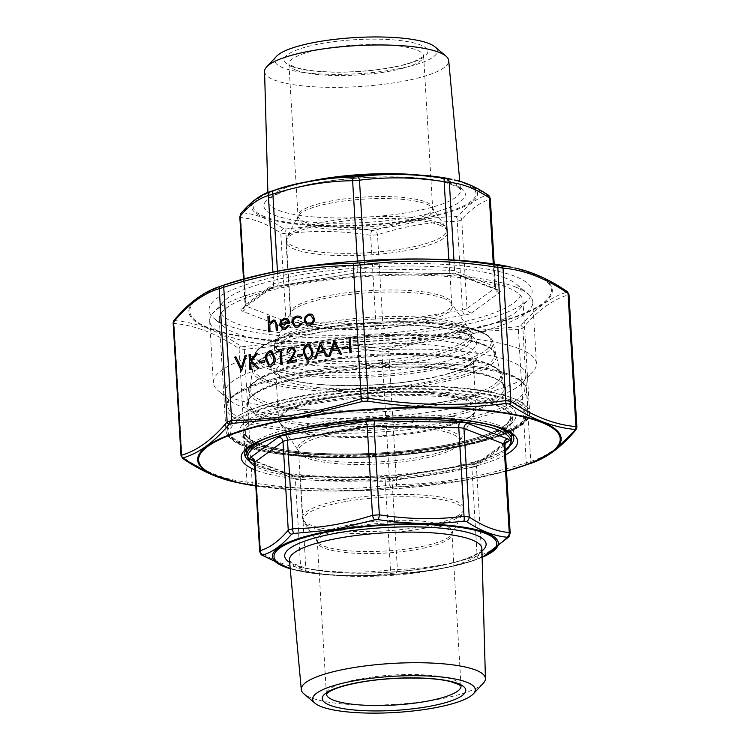 <?xml version="1.0" encoding="UTF-8"?>
<svg xmlns="http://www.w3.org/2000/svg" width="750" height="750" viewBox="0 0 750 750"><rect width="100%" height="100%" fill="white"/><g stroke="black" fill="none" stroke-linecap="round" stroke-linejoin="round"><path stroke-width="0.56" stroke-dasharray="3.75 2.81" d="M276.619 56.25A81.45 18.122 176.6 0 0 357.103 73.763A81.45 18.122 176.6 0 0 434.944 46.837M264.572 71.494A92.231 20.522 176.6 0 0 357.863 86.653A92.231 20.522 176.6 0 0 448.706 60.553M505.163 277.997A150.816 33.553 176.6 0 0 351.966 268.369A150.816 33.553 176.6 0 0 223.547 301.734A150.816 33.553 176.6 0 0 372.572 334.163A150.816 33.553 176.6 0 0 516.703 284.316A150.816 33.553 176.6 0 0 505.163 277.997M515.625 287.062A161.831 36.009 176.6 0 0 351.244 276.722A161.831 36.009 176.6 0 0 213.45 312.525A161.831 36.009 176.6 0 0 209.672 320.981A161.831 36.009 176.6 0 0 373.35 347.325A161.831 36.009 176.6 0 0 532.762 301.791A161.831 36.009 176.6 0 0 528.019 293.841A161.831 36.009 176.6 0 0 515.625 287.062M519.291 348.75A161.831 36.009 176.6 0 0 336.628 340.191A161.831 36.009 176.6 0 0 213.338 382.669A161.831 36.009 176.6 0 0 218.091 390.619A161.831 36.009 176.6 0 0 377.016 409.012A161.831 36.009 176.6 0 0 532.65 371.934A161.831 36.009 176.6 0 0 536.428 363.478A161.831 36.009 176.6 0 0 519.291 348.75M510.103 361.125A150.816 33.553 176.6 0 0 323.297 355.219A150.816 33.553 176.6 0 0 229.397 400.144A150.816 33.553 176.6 0 0 377.512 417.291A150.816 33.553 176.6 0 0 522.553 382.725A150.816 33.553 176.6 0 0 510.103 361.125M240.262 216.028L240.759 217.528C253.856 218.691 267.197 223.875 280.763 233.072L285.966 233.784C313.95 230.259 342.178 230.766 370.65 235.275L377.503 234.778C403.847 226.284 430.434 221.803 457.256 221.344L461.747 219.928C470.878 209.081 480.244 202.256 489.853 199.434L490.312 198.797M454.603 179.963L466.294 183.469L486.638 194.381L486.881 195.15C477.291 198.056 467.794 204.975 458.419 215.897L456.141 216.609C429.028 217.162 402.103 221.7 375.375 230.222L371.906 230.466C343.012 225.984 314.428 225.478 286.144 228.956L283.509 228.6C269.634 219.356 256.125 214.106 243 212.859L242.747 212.1L255.994 199.209L269.756 191.812M487.847 194.878A4.491 3.778 -56.2 0 0 486.638 194.381M486.881 195.15A4.491 4.237 -107 0 1 489.853 199.434L495.122 288L467.006 308.494L461.747 219.928A4.491 3.975 -139.6 0 0 458.419 215.897M456.141 216.609A4.491 2.025 -91.2 0 1 457.256 221.344L462.516 309.9L382.762 323.334L377.503 234.778A4.491 1.762 -107.6 0 0 375.375 230.222M371.906 230.466A4.491 1.294 -81.2 0 0 370.65 235.275L375.909 323.831L291.225 322.341L285.966 233.784A4.491 1.556 -96.9 0 1 286.144 228.956M283.509 228.6A4.491 3.778 -56.2 0 0 280.763 233.072L286.031 321.628L246.019 306.084L240.759 217.528A4.491 4.041 -84.4 0 1 243 212.859M241.097 213.188A4.491 3.975 -139.6 0 1 242.747 212.1M505.294 450.881A131.822 29.325 -3.4 0 1 381.159 478.688A131.822 29.325 -3.4 0 1 254.606 465.778M510.188 533.259L509.738 534.056C500.606 544.903 491.241 551.737 481.631 554.55L477.131 555.966C450.787 564.459 424.2 568.931 397.378 569.4L390.525 569.897C362.541 573.413 334.312 572.916 305.841 568.397L300.647 567.694C287.55 566.522 274.219 561.347 260.644 552.15L260.147 550.641M483.272 683.269A92.231 20.522 -3.4 0 1 394.566 704.4A92.231 20.522 -3.4 0 1 303.984 693.919M482.119 557.325A113.128 25.172 -3.4 0 1 474.291 560.297C432.844 575.241 341.259 580.678 298.341 570.75L290.231 568.828L306.516 571.8C335.316 576.347 363.9 576.853 392.278 573.309L395.747 573.056C422.991 572.559 449.906 568.022 476.512 559.453L474.291 560.297A113.128 25.172 -3.4 0 1 298.341 570.75A113.128 25.172 -3.4 0 1 290.222 568.725M262.153 555.206A4.491 3.778 123.8 0 1 260.644 552.15L255.375 463.584L295.387 479.128L300.647 567.694A4.491 4.041 95.6 0 0 303.881 571.444M306.516 571.8A4.491 1.294 98.8 0 1 305.841 568.397L300.581 479.841L385.266 481.331L390.525 569.897A4.491 1.556 83.1 0 0 392.278 573.309M395.747 573.056A4.491 2.025 88.8 0 0 397.378 569.4L392.119 480.834L471.872 467.4L477.131 555.966A4.491 1.762 72.4 0 1 476.512 559.453M478.791 558.741A4.491 4.237 -107 0 0 481.631 554.55L476.372 465.984L504.478 445.5L509.738 534.056A4.491 3.975 -139.6 0 1 508.903 536.897M443.016 328.819A161.831 36.009 176.6 0 0 528.356 299.522A161.831 36.009 176.6 0 0 368.447 264.722A161.831 36.009 176.6 0 0 213.787 318.216A161.831 36.009 176.6 0 0 443.016 328.819M439.237 336.572A152.119 33.844 176.6 0 0 519.45 309.047A152.119 33.844 176.6 0 0 522.994 301.097A152.119 33.844 176.6 0 0 369.131 276.328A152.119 33.844 176.6 0 0 219.291 319.144A152.119 33.844 176.6 0 0 223.753 326.616A152.119 33.844 176.6 0 0 439.237 336.572M514.791 267.947L540.459 276.497L566.381 291.206L566.728 292.266C551.128 296.85 535.828 308.006 520.837 325.725L517.678 326.719L452.306 332.747L387.459 348.647L382.641 349.003C336.15 341.644 290.062 340.828 244.388 346.566L240.731 346.059C218.494 331.05 196.716 322.594 175.416 320.681L175.059 319.622L196.453 298.837L218.494 286.959M235.219 482.137L252.591 484.753C299.034 492.15 345.122 492.956 390.853 487.191L395.672 486.834C439.5 486.112 482.906 478.8 525.891 464.906L531.497 463.125M240.731 346.059A2.7 2.269 -56.2 0 0 239.081 348.75L244.275 349.453C289.753 343.697 335.625 344.503 381.891 351.881L388.744 351.384C431.55 337.538 474.75 330.262 518.344 329.559L522.834 328.144C537.675 310.472 552.9 299.372 568.509 294.844L568.969 294.253M576.872 427.256L576.431 428.1A2.7 2.381 -139.6 0 1 575.925 429.797M566.728 292.266A2.7 2.541 73.1 0 1 568.509 294.844L576.431 428.1C561.591 445.763 546.366 456.863 530.756 461.4L526.256 462.806C483.45 476.653 440.25 483.928 396.656 484.641L389.803 485.138C344.325 490.894 298.453 490.087 252.188 482.709L246.994 482.006C225.712 480.15 204.047 471.731 181.988 456.741L181.491 455.241M173.128 322.744L174.066 323.484C195.347 325.341 217.022 333.759 239.081 348.75L246.994 482.006A2.7 2.428 95.5 0 0 248.934 484.256M252.591 484.753A2.7 0.769 98.8 0 1 252.188 482.709L244.275 349.453A2.7 0.938 83 0 1 244.388 346.566M175.416 320.681A2.7 2.428 -84.5 0 0 174.066 323.484L181.988 456.741A2.7 2.269 123.8 0 0 182.888 458.578M390.853 487.191A2.7 0.938 83 0 1 389.803 485.138L381.891 351.881A2.7 0.769 98.8 0 1 382.641 349.003M175.059 319.622A2.7 2.381 40.4 0 0 174.075 320.278M395.672 486.834A2.7 1.219 88.8 0 0 396.656 484.641L388.744 351.384A2.7 1.059 72.3 0 0 387.459 348.647M525.891 464.906A2.7 1.059 72.3 0 0 526.256 462.806L518.344 329.559A2.7 1.219 88.8 0 0 517.678 326.719M529.05 463.912A2.7 2.541 -106.9 0 0 530.756 461.4L522.834 328.144A2.7 2.381 40.4 0 0 520.837 325.725M567.112 291.506A2.7 2.269 -56.2 0 0 566.381 291.206M274.491 321.544L273.169 321.478L269.944 324.928L270.169 331.8L268.8 331.95M269.259 316.547L269.644 322.987M274.997 320.231L277.359 324.984L277.538 330.478M277.688 330.534L276.319 330.684M350.287 337.734L351.319 352.594L349.95 352.744M347.297 346.716L347.522 348.225L342.131 349.05M334.519 340.397L341.55 354.15M341.7 354.206L340.219 354.375M338.072 350.006L331.744 350.991M331.884 351.047L329.953 356.109M330.094 356.166L328.612 356.334M334.594 343.312L332.456 349.406M320.531 342.75L327.562 356.512M327.712 356.569L326.231 356.737M324.084 352.359L317.756 353.344M317.897 353.4L315.966 358.463M316.106 358.519L314.625 358.688M320.606 345.666L318.469 351.769M309.637 344.681L312.928 351.553C313.519 355.725 312.113 358.594 308.691 360.159L308.541 360.103M308.691 360.159L306.759 359.962M309.113 346.144L307.894 346.041C305.316 347.381 304.312 349.669 304.884 352.903L307.247 358.453M302.531 354.262L302.756 355.763L297.375 356.588M292.8 348.909L291.272 348.759M291.412 348.816L288.309 352.725M288.459 352.781L287.091 352.931M293.325 347.409L295.622 350.944M295.772 351L293.325 356.803L290.147 361.35M296.494 360.281L296.438 361.753M296.588 361.809L287.175 363.309M246.394 355.238L241.359 371.025M236.166 356.962L241.406 367.922M311.456 314.241L312.872 315.169M313.012 315.225L314.466 318.806M314.606 318.863C314.522 322.35 312.919 324.506 309.788 325.322L309.647 325.266M309.788 325.322L307.228 325.087M310.912 315.534L309.197 315.403C306.806 316.069 305.578 317.738 305.512 320.4L307.716 323.784M300.094 316.312L301.866 317.784M302.006 317.841L300.881 318.656M299.419 317.559L297.141 317.353M297.281 317.409C294.759 317.981 293.419 319.641 293.269 322.397L293.128 322.341M293.269 322.397L295.538 325.781M302.231 323.981L301.163 323.419M302.381 324.037L297.722 327.272M297.863 327.328L295.012 327.075M289.434 325.641L288.319 325.2M289.584 325.697L285.009 329.419M285.159 329.475L282.656 329.269M286.875 318.394L288.516 319.622M288.656 319.678L289.828 323.212M289.969 323.269L280.903 324.713M281.053 324.769L283.116 327.984M286.584 319.706L284.662 319.537L282.15 320.991L281.1 323.409M250.875 362.259L251.297 369.441L249.928 369.591M250.416 354.562L250.753 360.225M257.85 353.306L251.4 361.059M251.541 361.116L259.106 368.044M259.256 368.1L257.475 368.316M264.759 360.619L264.994 362.119L259.603 362.953M271.866 351.047L275.166 357.909C275.756 362.091 274.341 364.959 270.919 366.516L270.778 366.459M270.919 366.516L268.988 366.319M271.35 352.509L270.122 352.397C267.544 353.738 266.541 356.025 267.122 359.259L269.475 364.819M280.228 351.084L277.987 351.375M281.363 349.35L282.103 364.172M282.244 364.228L280.875 364.369M465.703 333.253A103.388 23.006 -3.4 0 1 367.387 372.131A103.388 23.006 -3.4 0 1 287.231 340.988A103.388 23.006 -3.4 0 1 465.703 333.253M478.753 331.05A118.022 26.259 176.6 0 0 275.034 339.881A118.022 26.259 176.6 0 0 366.534 375.441A118.022 26.259 176.6 0 0 478.753 331.05M461.241 326.353A98.897 22.003 -3.4 0 1 471.713 335.353A98.897 22.003 -3.4 0 1 374.297 363.178A98.897 22.003 -3.4 0 1 274.266 347.081A98.897 22.003 -3.4 0 1 349.613 321.122A98.897 22.003 -3.4 0 1 461.241 326.353M461.428 329.55A98.897 22.003 176.6 0 0 349.8 324.328A98.897 22.003 176.6 0 0 274.462 350.278A98.897 22.003 176.6 0 0 374.484 366.384A98.897 22.003 176.6 0 0 471.9 338.55A98.897 22.003 176.6 0 0 461.428 329.55M443.925 298.491A81.516 18.141 -3.4 0 1 451.706 303.572A81.516 18.141 -3.4 0 1 395.634 326.691A81.516 18.141 -3.4 0 1 298.434 322.997A81.516 18.141 -3.4 0 1 290.372 313.153A81.516 18.141 -3.4 0 1 357.169 293.644A81.516 18.141 -3.4 0 1 443.925 298.491M460.575 324.253A98.297 21.872 176.6 0 0 355.969 318.403A98.297 21.872 176.6 0 0 275.419 341.925A98.297 21.872 176.6 0 0 374.156 360.853A98.297 21.872 176.6 0 0 469.959 330.375A98.297 21.872 176.6 0 0 460.575 324.253M439.012 224.916A80.916 18 -3.4 0 1 447.572 232.275A80.916 18 -3.4 0 1 367.875 255.047A80.916 18 -3.4 0 1 286.031 241.875A80.916 18 -3.4 0 1 347.672 220.631A80.916 18 -3.4 0 1 439.012 224.916M298.847 320.719A80.916 18 176.6 0 0 390.178 325.003A80.916 18 176.6 0 0 451.819 303.759A80.916 18 176.6 0 0 443.259 296.4A80.916 18 176.6 0 0 351.919 292.116A80.916 18 176.6 0 0 290.278 313.359A80.916 18 176.6 0 0 298.847 320.719M426.15 203.963A68.034 15.141 -3.4 0 1 432.647 208.191A68.034 15.141 -3.4 0 1 385.847 227.494A68.034 15.141 -3.4 0 1 304.734 224.409A68.034 15.141 -3.4 0 1 298.003 216.197A68.034 15.141 -3.4 0 1 353.747 199.913A68.034 15.141 -3.4 0 1 426.15 203.963M438.337 222.816A80.316 17.869 176.6 0 0 352.875 218.034A80.316 17.869 176.6 0 0 287.062 237.263A80.316 17.869 176.6 0 0 367.734 252.722A80.316 17.869 176.6 0 0 446.006 227.812A80.316 17.869 176.6 0 0 438.337 222.816M305.147 222.131A67.425 15 176.6 0 0 381.253 225.694A67.425 15 176.6 0 0 432.628 207.994A67.425 15 176.6 0 0 364.425 197.025A67.425 15 176.6 0 0 298.003 216A67.425 15 176.6 0 0 305.147 222.131M296.119 70.181A67.425 15 -3.4 0 1 288.975 64.05A67.425 15 -3.4 0 1 355.397 45.075A67.425 15 -3.4 0 1 423.6 56.044A67.425 15 -3.4 0 1 372.225 73.744A67.425 15 -3.4 0 1 296.119 70.181M291.844 66.478A71.925 16.003 176.6 0 0 415.997 61.097A71.925 16.003 176.6 0 0 360.234 39.431A71.925 16.003 176.6 0 0 291.844 66.478M421.603 175.303A96.394 21.45 -3.4 0 1 450.366 181.322A96.394 21.45 -3.4 0 1 460.566 189.938A96.394 21.45 -3.4 0 1 387.478 215.353A96.394 21.45 -3.4 0 1 278.334 210.291A96.394 21.45 -3.4 0 1 268.116 201.366A96.394 21.45 -3.4 0 1 305.081 182.231M274.575 215.213A100.884 22.444 176.6 0 0 448.725 207.656A100.884 22.444 176.6 0 0 370.509 177.263A100.884 22.444 176.6 0 0 274.575 215.213M265.022 216.816A111.591 24.825 -3.4 0 1 371.137 174.853A111.591 24.825 -3.4 0 1 457.65 208.463A111.591 24.825 -3.4 0 1 265.022 216.816M498.891 290.194L458.888 274.65A13.481 3 176.6 0 0 451.097 273.591L366.403 272.091A13.481 3 176.6 0 0 356.128 272.841L276.375 286.275A13.481 3 176.6 0 0 269.634 288.394L241.528 308.888A13.481 3 176.6 0 0 242.269 311.137L282.281 326.681A13.481 3 176.6 0 0 290.072 327.75L374.756 329.241A13.481 3 176.6 0 0 385.031 328.491L464.784 315.066A13.481 3 176.6 0 0 471.534 312.938L499.641 292.453A13.481 3 176.6 0 0 498.891 290.194A4.491 3.947 111.2 0 1 497.006 290.016A4.491 3.947 111.2 0 1 494.625 286.5L493.284 263.962M489.187 364.65A127.378 28.341 -3.4 0 1 368.062 412.547A127.378 28.341 -3.4 0 1 269.306 374.175A127.378 28.341 -3.4 0 1 489.187 364.65M480.422 332.231A119.794 26.653 -3.4 0 1 492.947 342.066A119.794 26.653 -3.4 0 1 375.103 376.847A119.794 26.653 -3.4 0 1 253.978 356.269A119.794 26.653 -3.4 0 1 347.55 325.65A119.794 26.653 -3.4 0 1 480.422 332.231M263.353 401.222A125.606 27.947 176.6 0 0 407.578 407.587A125.606 27.947 176.6 0 0 500.653 373.781A125.606 27.947 176.6 0 0 487.519 363.469A125.606 27.947 176.6 0 0 348.197 356.559A125.606 27.947 176.6 0 0 250.087 388.669A125.606 27.947 176.6 0 0 263.353 401.222M453.966 260.053L454.613 270.956L494.625 286.5A8.991 1.997 -3.4 0 1 495.572 287.316A8.991 1.997 -3.4 0 1 495.122 288A4.491 4.144 -126.1 0 0 499.641 292.453M364.247 260.616L364.734 268.753L449.419 270.244L448.8 259.772M243.994 278.859L245.522 304.584L273.628 284.091L272.925 272.109M277.444 271.238L278.128 282.684L357.881 269.25L357.394 261.084M275.709 189.778A113.128 25.172 176.6 0 0 263.672 217.312A113.128 25.172 176.6 0 0 415.256 219.984A113.128 25.172 176.6 0 0 465.572 183.3A113.128 25.172 176.6 0 0 451.659 179.325M458.888 274.65A4.491 3.947 111.2 0 1 456.994 274.462A4.491 3.947 111.2 0 1 454.613 270.956A8.991 1.997 -3.4 0 0 449.419 270.244A4.491 1.434 -89 0 0 450.75 273.703L366.066 272.213A4.491 1.434 -89 0 1 364.734 268.753A8.991 1.997 -3.4 0 0 357.881 269.25A4.491 1.913 -99.6 0 1 356.616 272.897L276.863 286.331L271.997 287.672A4.491 4.144 -126.1 0 0 273.628 284.091A8.991 1.997 -3.4 0 1 278.128 282.684A4.491 1.913 -99.6 0 1 276.863 286.331A4.491 1.913 -99.6 0 1 276.375 286.275M385.031 328.491A4.491 1.913 -99.6 0 1 382.762 323.334A8.991 1.997 -3.4 0 1 375.909 323.831A4.491 1.434 -89 0 1 374.756 329.241M471.534 312.938A4.491 4.144 -126.1 0 1 467.006 308.494A8.991 1.997 -3.4 0 1 462.516 309.9A4.491 1.913 -99.6 0 0 464.784 315.066M290.072 327.75A4.491 1.434 -89 0 0 291.225 322.341A8.991 1.997 -3.4 0 1 286.031 321.628A4.491 3.947 111.2 0 1 282.281 326.681M242.269 311.137A4.491 3.947 111.2 0 0 246.019 306.084A8.991 1.997 -3.4 0 1 245.072 305.269A8.991 1.997 -3.4 0 1 245.522 304.584A4.491 4.144 -126.1 0 1 241.528 308.888M243.506 278.991L245.072 305.269L243.919 308.147L272.025 287.653A4.491 4.144 -126.1 0 1 269.634 288.394M366.403 272.091A4.491 1.434 -89 0 1 366.066 272.213L356.616 272.897A4.491 1.913 -99.6 0 1 356.128 272.841M494.194 264.094L495.572 287.316L497.081 290.044L456.994 274.462L450.75 273.703A4.491 1.434 -89 0 0 451.097 273.591M318.6 401.85A132.609 29.503 176.6 0 0 245.587 432.778A132.609 29.503 176.6 0 0 379.716 454.369A132.609 29.503 176.6 0 0 510.338 417.047A132.609 29.503 176.6 0 0 318.6 401.85M263.222 439.566A132.609 29.503 -3.4 0 1 319.931 424.163A132.609 29.503 -3.4 0 1 493.631 425.878M511.669 439.359A132.609 29.503 -3.4 0 1 381.038 476.681A132.609 29.503 -3.4 0 1 246.909 455.091M505.022 443.709L480.366 461.691A13.481 3 -3.4 0 1 473.625 463.809L393.872 477.244A13.481 3 -3.4 0 1 383.597 477.984L298.903 476.494A13.481 3 -3.4 0 1 291.112 475.434L253.828 460.941M290.184 568.322A111.591 24.825 176.6 0 0 482.109 556.922M481.941 550.997A100.884 22.444 -3.4 0 1 386.728 572.447A100.884 22.444 -3.4 0 1 289.641 562.416M420.497 379.903A103.388 23.006 176.6 0 0 430.978 339.469A103.388 23.006 176.6 0 0 271.181 366.384A103.388 23.006 176.6 0 0 420.497 379.903M428.109 382.856A120.394 26.784 -3.4 0 1 254.231 367.116A120.394 26.784 -3.4 0 1 440.316 335.775A120.394 26.784 -3.4 0 1 428.109 382.856M330.216 349.088A98.897 22.003 -3.4 0 1 473.203 360.422A98.897 22.003 -3.4 0 1 418.744 383.494A98.897 22.003 -3.4 0 1 275.756 372.159A98.897 22.003 -3.4 0 1 330.216 349.088M333.047 396.75A98.897 22.003 176.6 0 0 278.588 419.812A98.897 22.003 176.6 0 0 378.619 435.909A98.897 22.003 176.6 0 0 476.034 408.084A98.897 22.003 176.6 0 0 333.047 396.75M342.591 429.534A81.516 18.141 176.6 0 0 298.556 450.891A81.516 18.141 176.6 0 0 415.566 457.894A81.516 18.141 176.6 0 0 459.891 441.3A81.516 18.141 176.6 0 0 425.859 426.206A81.516 18.141 176.6 0 0 342.591 429.534M333.206 397.659A98.653 21.947 -3.4 0 1 433.978 393.637A98.653 21.947 -3.4 0 1 475.162 411.909A98.653 21.947 -3.4 0 1 378.666 436.734A98.653 21.947 -3.4 0 1 279.909 423.506A98.653 21.947 -3.4 0 1 333.206 397.659M342.994 431.822A80.916 18 -3.4 0 1 459.984 441.103A80.916 18 -3.4 0 1 415.425 459.975A80.916 18 -3.4 0 1 298.434 450.694A80.916 18 -3.4 0 1 342.994 431.822M346.978 498.938A80.916 18 176.6 0 0 302.428 517.809A80.916 18 176.6 0 0 384.262 530.981A80.916 18 176.6 0 0 463.969 508.209A80.916 18 176.6 0 0 346.978 498.938M347.381 501.225A80.316 17.869 -3.4 0 1 429.413 497.944A80.316 17.869 -3.4 0 1 462.938 512.822A80.316 17.869 -3.4 0 1 384.384 533.034A80.316 17.869 -3.4 0 1 303.994 522.272A80.316 17.869 -3.4 0 1 347.381 501.225M415.012 547.734A68.034 15.141 176.6 0 0 451.997 533.888A68.034 15.141 176.6 0 0 423.6 521.287A68.034 15.141 176.6 0 0 354.103 524.062A68.034 15.141 176.6 0 0 317.353 541.884A68.034 15.141 176.6 0 0 415.012 547.734M354.506 526.359A67.425 15 -3.4 0 1 451.997 534.084A67.425 15 -3.4 0 1 414.872 549.816A67.425 15 -3.4 0 1 317.372 542.081A67.425 15 -3.4 0 1 354.506 526.359M461.034 686.213A67.425 15 176.6 0 0 461.025 686.034A67.425 15 176.6 0 0 363.534 678.309A67.425 15 176.6 0 0 326.4 694.031A67.425 15 176.6 0 0 326.419 694.209M289.434 560.147A96.394 21.45 176.6 0 0 386.925 575.681A96.394 21.45 176.6 0 0 481.884 548.709L481.397 549.825C480.028 551.606 477.572 553.406 474.037 555.206C465.328 559.622 452.053 563.494 434.203 566.803C388.556 575.25 329.438 574.734 304.856 567.769L293.297 563.569C290.269 561.544 288.984 560.4 289.434 560.147M317.691 399.788A134.409 29.906 -3.4 0 1 511.809 417.356A134.409 29.906 -3.4 0 1 304.069 452.353A134.409 29.906 -3.4 0 1 317.691 399.788M311.663 397.444A147.9 32.906 176.6 0 0 296.663 455.278A147.9 32.906 176.6 0 0 525.253 416.775A147.9 32.906 176.6 0 0 311.663 397.444M310.294 394.35A150.591 33.506 -3.4 0 1 528.028 411.609A150.591 33.506 -3.4 0 1 379.688 453.984A150.591 33.506 -3.4 0 1 227.372 429.469A150.591 33.506 -3.4 0 1 310.294 394.35M308.991 372.478A150.591 33.506 176.6 0 0 226.078 407.597A150.591 33.506 176.6 0 0 443.812 424.856A150.591 33.506 176.6 0 0 526.734 389.738A150.591 33.506 176.6 0 0 308.991 372.478M442.903 422.794A148.791 33.103 -3.4 0 1 228.009 403.341A148.791 33.103 -3.4 0 1 457.987 364.603A148.791 33.103 -3.4 0 1 442.903 422.794M434.381 419.484A129.759 28.866 176.6 0 0 447.534 368.738A129.759 28.866 176.6 0 0 246.984 402.525A129.759 28.866 176.6 0 0 434.381 419.484M433.5 417.731A127.988 28.472 -3.4 0 1 248.494 401.906A127.988 28.472 -3.4 0 1 374.522 367.041A127.988 28.472 -3.4 0 1 503.803 386.737A127.988 28.472 -3.4 0 1 433.5 417.731M428.991 384.609A122.166 27.178 176.6 0 0 496.097 355.031A122.166 27.178 176.6 0 0 319.622 342.113A122.166 27.178 176.6 0 0 252.384 369.506A122.166 27.178 176.6 0 0 428.991 384.609M480.366 461.691A4.491 4.144 53.9 0 0 477.975 462.431L506.081 441.938A4.491 4.144 53.9 0 0 504.478 445.5A8.991 1.997 176.6 0 0 504.928 444.816M254.428 462.769A8.991 1.997 176.6 0 0 255.375 463.584A4.491 3.947 111.2 0 0 252.994 460.069A4.491 3.947 111.2 0 0 252.938 460.05M291.112 475.434A4.491 3.947 111.2 0 1 293.006 475.613A4.491 3.947 111.2 0 1 295.387 479.128A8.991 1.997 176.6 0 0 300.581 479.841A4.491 1.434 91 0 0 299.25 476.372A4.491 1.434 91 0 0 298.903 476.494M383.597 477.984A4.491 1.434 91 0 1 383.934 477.872A4.491 1.434 91 0 1 385.266 481.331A8.991 1.997 176.6 0 0 392.119 480.834A4.491 1.913 80.4 0 1 393.384 477.188A4.491 1.913 80.4 0 1 393.872 477.244M471.872 467.4A8.991 1.997 176.6 0 0 476.372 465.984A4.491 4.144 53.9 0 1 477.975 462.431L473.137 463.753A4.491 1.913 80.4 0 0 471.872 467.4M473.625 463.809A4.491 1.913 80.4 0 0 473.137 463.753L393.384 477.188L383.934 477.872L299.25 476.372L293.006 475.613L252.994 460.069M289.5 269.166A181.134 40.303 -3.4 0 1 551.1 292.838A181.134 40.303 -3.4 0 1 271.144 339.994A181.134 40.303 -3.4 0 1 289.5 269.166M255.797 485.859A181.134 40.303 176.6 0 0 460.5 480.919A181.134 40.303 176.6 0 0 506.484 470.963M505.528 454.922A138.459 30.806 -3.4 0 1 441.394 473.494A138.459 30.806 -3.4 0 1 254.85 469.819M438.431 450.122A134.859 30 -3.4 0 1 243.441 434.662A134.859 30 -3.4 0 1 317.7 403.209A134.859 30 -3.4 0 1 512.691 418.669A134.859 30 -3.4 0 1 438.431 450.122M249.188 461.053A134.859 30 176.6 0 0 439.575 469.369A134.859 30 176.6 0 0 510.113 445.556M513.834 437.916A134.859 30 176.6 0 0 377.428 415.959A134.859 30 176.6 0 0 244.584 453.909L243.441 434.662C243.778 436.988 245.991 439.256 250.059 441.478L256.294 444.309C268.809 448.997 287.297 452.184 311.756 453.881C344.288 455.897 378.403 454.875 414.122 450.797C446.588 446.878 472.303 441.328 491.259 434.137C513.038 425.044 511.95 421.2 512.691 418.669L513.834 437.916M310.575 397.022A150.319 33.441 -3.4 0 1 527.672 416.672A150.319 33.441 -3.4 0 1 295.331 455.803A150.319 33.441 -3.4 0 1 310.575 397.022M315.881 399.084A138.459 30.806 176.6 0 0 301.847 453.225A138.459 30.806 176.6 0 0 515.841 417.188A138.459 30.806 176.6 0 0 315.881 399.084M445.847 447.872A152.119 33.844 176.6 0 0 529.612 412.397A152.119 33.844 176.6 0 0 309.666 394.959A152.119 33.844 176.6 0 0 225.9 430.434A152.119 33.844 176.6 0 0 445.847 447.872M227.503 283.884A182.053 40.509 176.6 0 0 229.913 334.462A182.053 40.509 176.6 0 0 452.081 332.494A182.053 40.509 176.6 0 0 510.666 267.066M506.494 471.084A182.053 40.509 -3.4 0 1 460.903 480.919A182.053 40.509 -3.4 0 1 255.806 485.981L353.766 490.894L460.791 480.956L506.494 471.094M274.266 347.081L274.462 350.278C276.169 350.269 268.725 349.866 289.303 340.528C313.744 330.328 374.944 322.594 422.578 325.903C441.009 327.188 454.753 329.578 463.819 333.066C476.081 339.103 470.587 338.559 471.9 338.55L471.713 335.353L469.959 330.375L451.706 303.572L447.572 232.275L446.006 227.812L432.647 208.191L423.619 55.791C425.738 55.256 422.578 57.15 414.141 61.481C405.056 64.941 392.625 67.688 376.837 69.713C357.778 72.028 339.506 72.638 322.013 71.559C309.253 70.659 299.831 69.028 293.728 66.666L288.919 63.797L298.003 216.197L287.062 237.263L286.031 241.875L290.372 313.153L275.419 341.925L274.266 347.081M267.881 192.497L268.116 201.366L268.603 200.259C269.972 198.469 272.428 196.678 275.963 194.878C284.672 190.463 297.947 186.591 315.797 183.281C361.444 174.825 420.562 175.35 445.144 182.316L456.703 186.506C459.731 188.541 461.016 189.684 460.566 189.938L459.769 181.256M223.547 301.734L213.45 312.525M516.703 284.316L528.019 293.841M209.672 320.981L213.338 382.669M532.762 301.791L536.428 363.478M522.553 382.725L532.65 371.934M229.397 400.144L218.091 390.619M253.978 356.269L250.087 388.669L251.203 385.856L254.906 382.031L259.153 379.181L274.022 372.544L336.656 359.006L402.647 354.572L453.234 357.009L488.428 364.575C500.241 369.544 500.409 372.9 500.653 373.781L492.947 342.066C491.681 337.669 487.209 334.022 479.513 331.125C452.119 319.697 375.919 318.459 320.016 328.312C287.362 333.956 266.428 341.222 257.213 350.1L253.978 356.269M511.341 433.912L510.338 417.047L509.109 420.956C506.944 424.369 501.703 427.95 493.397 431.709C479.316 437.859 459.581 442.997 434.175 447.122C396.9 452.897 359.578 455.025 322.209 453.506C276.731 451.753 245.334 442.219 245.587 432.778L246.591 449.644M461.025 686.034L451.997 533.888L462.938 512.822L463.969 508.209L459.891 441.3L475.162 411.909L476.034 408.084L473.203 360.422L469.65 364.491C461.288 370.359 444.741 375.469 420.009 379.838C397.594 383.55 374.213 385.463 349.875 385.566C325.556 385.519 306.15 383.7 291.656 380.091L279.853 375.816L275.756 372.159L278.588 419.812L279.909 423.506L298.556 450.891L302.428 517.809L303.994 522.272L317.353 541.884L326.4 694.031M528.028 411.609L526.734 389.738C525.966 383.119 519.366 377.728 506.944 373.566C478.538 363.394 417.225 359.897 358.397 364.959C284.363 371.231 224.241 388.622 226.078 407.597L227.372 429.469L228.347 433.266C230.709 437.953 235.931 441.863 244.031 445.003L265.866 451.125C293.428 456.412 327.666 458.259 368.569 456.656C428.419 454.256 488.288 442.969 513.159 429.094C520.894 425.016 525.675 420.497 527.494 415.547L528.028 411.609M252.384 369.506L248.494 401.906C246.666 393.591 284.578 377.447 336.703 371.672C414.262 360.009 506.7 372.291 503.803 386.737L496.097 355.031L492.103 349.209C488.944 346.594 484.209 344.297 477.919 342.319C453.722 335.297 419.475 332.85 375.169 334.988C328.603 337.884 293.119 344.494 268.725 354.834C262.828 357.506 258.478 360.309 255.675 363.244L252.384 369.506M219.291 319.144L225.9 430.434C226.669 437.119 233.334 442.556 245.878 446.756C274.575 457.031 336.516 460.566 395.944 455.447C470.728 449.119 531.459 431.541 529.612 412.397L522.994 301.097M519.45 309.047L528.356 299.522M223.753 326.616L213.787 318.216"/><path stroke-width="1.12" d="M459.769 181.256L448.706 60.553A92.231 20.522 176.6 0 0 446.016 56.166L434.944 46.837A81.45 18.122 176.6 0 0 428.709 43.434A81.45 18.122 176.6 0 0 345.975 38.231A81.45 18.122 176.6 0 0 276.619 56.25L266.728 66.816A92.231 20.522 176.6 0 0 264.572 71.494L267.881 192.497M446.016 56.166A92.231 20.522 176.6 0 0 438.956 52.303A92.231 20.522 176.6 0 0 345.262 46.416A92.231 20.522 176.6 0 0 266.728 66.816M489.853 199.434L489.356 197.934C475.781 188.737 462.45 183.562 449.353 182.391L444.159 181.678C415.688 177.169 387.459 176.672 359.475 180.188L352.622 180.684C325.8 181.153 299.213 185.625 272.869 194.119L268.369 195.534C258.759 198.347 249.394 205.181 240.262 216.028L239.812 216.825L243.506 278.991M269.756 191.812L273.488 190.631C300.122 182.053 327.047 177.516 354.253 177.028L357.722 176.775C386.137 173.231 414.722 173.737 443.484 178.284L451.659 179.325A113.128 25.172 176.6 0 0 275.709 189.778L269.756 191.812C260.644 194.55 251.081 201.675 241.097 213.188L241.097 213.188A4.491 3.975 -139.6 0 0 240.262 216.028L243.994 278.859M493.284 263.962L489.356 197.934A4.491 3.778 -56.2 0 0 487.847 194.878L487.847 194.878C488.775 195.094 489.6 196.425 490.312 198.872L494.194 264.094M453.966 260.053L449.353 182.391A4.491 4.041 -84.4 0 0 446.119 178.641M448.8 259.772L444.159 181.678A4.491 1.294 -81.2 0 0 443.484 178.284M364.247 260.616L359.475 180.188A4.491 1.556 -96.9 0 0 357.722 176.775M357.394 261.084L352.622 180.684A4.491 2.025 -91.2 0 1 354.253 177.028M277.444 271.238L272.869 194.119A4.491 1.762 -107.6 0 1 273.488 190.631M272.925 272.109L268.369 195.534A4.491 4.237 -107 0 1 271.209 191.344M254.606 465.778A131.822 29.325 -3.4 0 1 250.359 462.45A131.822 29.325 -3.4 0 1 320.409 426.488A131.822 29.325 -3.4 0 1 457.819 421.397A131.822 29.325 -3.4 0 1 509.109 447.075A131.822 29.325 -3.4 0 1 505.294 450.881M507.253 537.984A4.491 3.975 -139.6 0 0 508.903 536.897L482.119 557.578L507.253 537.984L507 537.225C493.856 535.969 480.347 530.719 466.491 521.484L463.856 521.128C435.534 524.597 406.95 524.1 378.094 519.609L374.625 519.862L334.369 529.678L293.859 533.466L291.581 534.188A4.491 3.975 -139.6 0 1 288.253 530.156L282.994 441.591L254.887 462.084A8.991 1.997 176.6 0 0 254.428 462.769L259.678 551.213L260.147 550.641C269.756 547.828 279.122 541.003 288.253 530.156L292.744 528.741C319.566 528.281 346.153 523.8 372.497 515.306L379.35 514.809C407.822 519.319 436.05 519.816 464.034 516.3L469.237 517.013C482.803 526.209 496.144 531.394 509.241 532.556L509.738 534.056M357.516 680.241A81.45 18.122 -3.4 0 1 443.916 677.269A81.45 18.122 -3.4 0 1 473.381 693.834A81.45 18.122 -3.4 0 1 395.053 712.5A81.45 18.122 -3.4 0 1 315.056 703.237A81.45 18.122 -3.4 0 1 357.516 680.241M315.056 703.237L303.984 693.919A92.231 20.522 -3.4 0 1 301.294 689.531A92.231 20.522 -3.4 0 1 352.069 667.875A92.231 20.522 -3.4 0 1 485.428 678.591A92.231 20.522 -3.4 0 1 483.272 683.269L473.381 693.834M291.581 534.188C282.188 545.119 272.7 552.038 263.119 554.934L263.363 555.694L290.231 568.819L262.153 555.206A4.491 3.778 123.8 0 0 263.363 555.694M374.625 519.862A4.491 1.762 72.4 0 1 372.497 515.306L367.238 426.741L287.484 440.175L292.744 528.741A4.491 2.025 88.8 0 0 293.859 533.466M263.119 554.934A4.491 4.237 -107 0 1 260.147 550.641L254.887 462.084A4.491 4.144 53.9 0 0 250.359 457.631L278.466 437.137A13.481 3 -3.4 0 1 285.216 435.019L364.969 421.584A13.481 3 -3.4 0 1 375.244 420.844L459.928 422.334A13.481 3 -3.4 0 1 467.719 423.403L507.731 438.947A13.481 3 -3.4 0 1 508.472 441.197L505.022 443.709M463.856 521.128A4.491 1.556 83.1 0 0 464.034 516.3L458.775 427.744L374.091 426.244L379.35 514.809A4.491 1.294 98.8 0 1 378.094 519.609M507 537.225A4.491 4.041 95.6 0 0 509.241 532.556L503.981 443.991L463.969 428.447L469.237 517.013A4.491 3.778 123.8 0 1 466.491 521.484M264.844 362.062L259.603 362.953L259.509 361.425L264.759 360.544L264.844 362.062M251.156 369.384L249.928 369.591L249.047 354.713L250.266 354.506L250.603 360.169L255.956 353.55L257.7 353.25L251.4 361.059L259.106 368.044L257.475 368.316L250.725 362.203L251.156 369.384M280.903 324.713L283.041 327.956L284.784 328.106L288.319 325.2L289.434 325.641L285.009 329.419L282.591 329.241L279.666 324.666L280.603 320.841L284.372 318.159L286.8 318.366L288.516 319.622L289.828 323.212L280.903 324.713M241.537 370.997L234.703 357.131L236.016 356.906L241.266 367.866L245.109 355.378L246.422 355.153L241.537 370.997M294.403 351.272L292.725 348.881L291.272 348.759L288.309 352.725L287.091 352.931C287.128 349.866 288.516 347.963 291.244 347.222L293.259 347.381L295.622 350.944L293.184 356.747L290.006 361.294L296.353 360.225L296.438 361.753L287.175 363.309L292.097 356.269L294.553 351.328L292.8 348.909M302.616 355.706L297.375 356.588L297.281 355.059L302.522 354.178L302.616 355.706M312.787 351.497C313.378 355.669 311.962 358.538 308.541 360.103L306.684 359.934L303.516 353.053C302.869 348.9 304.228 346.031 307.613 344.466L309.572 344.653L312.787 351.497M328.612 356.334L334.378 340.341L341.55 354.15L340.219 354.375L337.922 349.95L331.744 350.991L329.953 356.109L328.612 356.334M270.019 331.744L268.8 331.95L267.891 316.697L269.119 316.491L269.494 322.931L273.159 320.044L274.922 320.194L277.209 324.928L277.538 330.478L276.319 330.684L275.728 323.128L274.425 321.506L273.019 321.422L269.803 324.872L270.019 331.744M351.169 352.538L349.95 352.744L349.059 337.866L350.287 337.659L351.169 352.538M347.381 348.169L342.131 349.05L342.047 347.522L347.288 346.641L347.381 348.169M314.625 358.688L320.391 342.694L327.562 356.512L326.231 356.737L323.934 352.303L317.756 353.344L315.966 358.463L314.625 358.688M304.144 320.541L305.287 316.453L308.972 314.016L311.381 314.213L312.872 315.169L314.466 318.806C314.381 322.294 312.769 324.45 309.647 325.266L307.153 325.069L304.144 320.541L305.287 316.453M291.909 322.659C292.069 319.003 293.812 316.781 297.15 316.003L300.028 316.284L301.866 317.784L300.881 318.656L299.344 317.531L297.141 317.353C294.609 317.925 293.278 319.584 293.128 322.341L295.463 325.753L297.656 325.941L301.163 323.419L302.231 323.981L297.722 327.272L294.938 327.047L292.059 322.716C292.209 319.059 293.962 316.837 297.291 316.059L297.15 316.003M275.016 357.853C275.606 362.034 274.191 364.903 270.778 366.459L268.912 366.291L265.753 359.419C265.097 355.256 266.456 352.397 269.841 350.822L271.8 351.019L275.016 357.853M280.087 351.028L277.987 351.375L278.7 349.716L281.222 349.294L282.103 364.172L280.875 364.369L280.087 351.028L281.016 364.35M218.494 286.959L224.109 285.178C267.084 271.284 310.491 263.972 354.328 263.241L359.147 262.894C404.869 257.119 450.956 257.934 497.409 265.331L510.666 267.066A182.053 40.509 176.6 0 0 289.097 269.156A182.053 40.509 176.6 0 0 227.503 283.884L218.494 286.959C203.138 292.134 188.325 303.244 174.075 320.278L174.075 320.278A2.7 2.381 40.4 0 0 173.569 321.984L174.075 320.278M297.694 417.338L232.322 423.366L229.162 424.359C214.172 442.078 198.881 453.225 183.272 457.819L183.619 458.869L209.541 473.578L239.334 483.019A182.053 40.509 -3.4 0 1 297.919 417.591A182.053 40.509 -3.4 0 1 520.087 415.622A182.053 40.509 -3.4 0 1 522.497 466.2A182.053 40.509 -3.4 0 1 506.494 471.084L531.506 463.125L553.547 451.247L574.941 430.453L574.584 429.403C553.284 427.491 531.516 419.034 509.269 404.016L505.613 403.519C459.956 409.256 413.869 408.441 367.359 401.081L362.541 401.438L297.694 417.338M568.509 294.844L568.013 293.344A2.7 2.269 -56.2 0 0 567.112 291.506L568.969 294.319L576.872 427.256L575.934 426.6A2.7 2.428 95.5 0 1 574.584 429.403M173.128 322.828L181.022 455.766L181.491 455.241C197.1 450.703 212.325 439.613 227.166 421.941L231.656 420.525A2.7 1.219 88.8 0 0 232.322 423.366M224.109 285.178A2.7 1.059 72.3 0 0 223.744 287.269L219.244 288.684C203.634 293.222 188.409 304.322 173.569 321.984L181.491 455.241A2.7 2.541 -106.9 0 0 183.272 457.819M359.147 262.894A2.7 0.938 83 0 1 360.197 264.947L353.344 265.444C309.75 266.147 266.55 273.431 223.744 287.269L231.656 420.525C275.25 419.822 318.45 412.538 361.256 398.7L368.109 398.203A2.7 0.769 98.8 0 1 367.359 401.081M501.066 265.828A2.7 2.428 -84.5 0 1 503.006 268.078L510.919 401.334C532.978 416.325 554.653 424.744 575.934 426.6L568.013 293.344C545.953 278.353 524.288 269.934 503.006 268.078L497.812 267.375C451.547 259.997 405.675 259.191 360.197 264.947L368.109 398.203C414.375 405.572 460.247 406.388 505.725 400.631L510.919 401.334A2.7 2.269 123.8 0 1 509.269 404.016M220.95 286.172A2.7 2.541 73.1 0 0 219.244 288.684L227.166 421.941A2.7 2.381 -139.6 0 0 229.162 424.359M354.328 263.241A2.7 1.219 88.8 0 0 353.344 265.444L361.256 398.7A2.7 1.059 72.3 0 0 362.541 401.438M497.409 265.331A2.7 0.769 98.8 0 1 497.812 267.375L505.725 400.631A2.7 0.938 83 0 1 505.613 403.519M183.619 458.869A2.7 2.269 123.8 0 1 182.888 458.578L182.888 458.578C200.428 470.531 217.866 478.378 235.209 482.137M576.872 427.256L575.925 429.797A2.7 2.381 -139.6 0 1 574.941 430.453M268.941 331.931L267.891 316.697M268.041 316.753L269.119 316.575M273.159 320.044L269.494 322.931M273.3 320.1L274.997 320.231M276.459 330.666L275.728 323.128M275.869 323.184L274.491 321.544M350.091 352.716L349.059 337.866M349.209 337.922L350.287 337.734M342.272 349.022L342.047 347.522M342.188 347.578L347.297 346.716M328.791 356.306L334.2 340.369M340.331 354.356L337.922 349.95M332.316 349.35L337.331 348.591L334.444 343.256L332.316 349.35L337.191 348.534L334.444 343.256M314.803 358.659L320.212 342.722M326.344 356.719L323.934 352.303M318.328 351.713L323.344 350.944L320.456 345.609L318.328 351.713L323.203 350.887L320.456 345.609M306.759 359.962L303.516 353.053M303.666 353.109C303.009 348.956 304.378 346.088 307.762 344.522L307.613 344.466M307.762 344.522L309.637 344.681M307.247 358.453L308.634 358.622L311.409 355.575L311.709 351.75L309.113 346.144M307.744 345.984C305.166 347.325 304.163 349.613 304.744 352.838L307.172 358.425L308.494 358.566L311.269 355.519L311.559 351.694L309.047 346.116L307.744 345.984M297.506 356.569L297.281 355.059M297.422 355.116L302.531 354.262M287.231 352.987C287.278 349.922 288.666 348.019 291.384 347.278L291.244 347.222M291.384 347.278L293.325 347.409M296.353 360.309L290.006 361.294M287.381 363.281L292.097 356.269M292.238 356.325L294.553 351.328M241.472 371.016L234.703 357.131M234.853 357.188L236.053 356.981M245.109 355.378L241.266 367.866M245.259 355.434L246.394 355.238M305.428 316.509L308.972 314.016M309.122 314.072L311.456 314.241M307.228 325.087L304.294 320.597M307.716 323.784L309.703 323.991C312.094 323.363 313.322 321.731 313.387 319.078L310.912 315.534M313.238 319.022L310.847 315.506L309.047 315.347C306.666 316.012 305.438 317.681 305.372 320.344L307.641 323.756L309.562 323.934C311.944 323.306 313.172 321.675 313.238 319.022L313.387 319.078M297.291 316.059L300.094 316.312M300.938 318.609L299.419 317.559M295.538 325.781L297.656 325.941M297.806 325.997L301.312 323.475M295.012 327.075L292.059 322.716M283.116 327.984L284.784 328.106M284.925 328.163L288.459 325.256M282.656 329.269L279.666 324.666M279.816 324.722L280.603 320.841M280.744 320.897L284.372 318.159M284.522 318.216L286.875 318.394M280.959 323.353L288.525 322.087L286.519 319.678L284.513 319.481L282.009 320.934L280.959 323.353L288.666 322.144L286.584 319.706M250.069 369.562L249.047 354.713M249.188 354.769L250.275 354.581M255.956 353.55L250.603 360.169M256.097 353.606L257.625 353.344M257.55 368.306L250.725 362.203M259.744 362.925L259.509 361.425M259.659 361.481L264.759 360.619M268.988 366.319L265.753 359.419M265.894 359.475C265.238 355.312 266.606 352.453 269.991 350.878L269.841 350.822M269.991 350.878L271.866 351.047M269.475 364.819L270.872 364.988L273.647 361.941L273.938 358.116L271.35 352.509M269.972 352.341C267.403 353.681 266.4 355.969 266.972 359.203L269.4 364.791L270.722 364.931L273.497 361.884L273.797 358.059L271.275 352.481L269.972 352.341M278.166 351.347L278.7 349.716M278.841 349.772L281.222 349.369M305.081 182.231A96.394 21.45 -3.4 0 1 421.603 175.303M493.631 425.878A132.609 29.503 -3.4 0 1 511.669 439.359L511.341 433.912M246.591 449.644L246.909 455.091A132.609 29.503 -3.4 0 1 263.222 439.566M253.828 460.941L251.109 459.881A13.481 3 -3.4 0 1 250.359 457.631M482.109 556.922A111.591 24.825 176.6 0 0 466.284 528.375A111.591 24.825 176.6 0 0 335.447 530.625A111.591 24.825 176.6 0 0 290.184 568.322M289.641 562.416A100.884 22.444 -3.4 0 1 340.238 532.491A100.884 22.444 -3.4 0 1 450.075 529.153A100.884 22.444 -3.4 0 1 481.941 550.997M326.419 694.209A67.425 15 176.6 0 0 394.603 705.009A67.425 15 176.6 0 0 461.034 686.213M361.781 681.9A71.925 16.003 -3.4 0 1 465.656 691.303A71.925 16.003 -3.4 0 1 354.488 710.025A71.925 16.003 -3.4 0 1 361.781 681.9M485.428 678.591L481.884 548.709A96.394 21.45 176.6 0 0 342.497 537.506A96.394 21.45 176.6 0 0 289.434 560.147L301.294 689.531M290.222 568.725A113.128 25.172 -3.4 0 1 334.744 530.1A113.128 25.172 -3.4 0 1 468.272 527.972A113.128 25.172 -3.4 0 1 482.119 557.325M508.903 536.897L510.178 533.259L504.928 444.816A8.991 1.997 176.6 0 0 503.981 443.991A4.491 3.947 111.2 0 1 507.731 438.947M285.216 435.019A4.491 1.913 80.4 0 1 287.484 440.175A8.991 1.997 176.6 0 0 282.994 441.591A4.491 4.144 53.9 0 0 278.466 437.137M467.719 423.403A4.491 3.947 111.2 0 0 463.969 428.447A8.991 1.997 176.6 0 0 458.775 427.744A4.491 1.434 91 0 1 459.928 422.334M375.244 420.844A4.491 1.434 91 0 0 374.091 426.244A8.991 1.997 176.6 0 0 367.238 426.741A4.491 1.913 80.4 0 0 364.969 421.584M508.472 441.197A4.491 4.144 53.9 0 0 506.081 441.938L504.928 444.816M251.109 459.881A4.491 3.947 111.2 0 1 252.938 460.05L252.994 460.069M506.484 470.963A181.134 40.303 176.6 0 0 506.419 413.512A181.134 40.303 176.6 0 0 249.056 428.803A181.134 40.303 176.6 0 0 255.797 485.859M254.85 469.819A138.459 30.806 -3.4 0 1 377.587 418.669A138.459 30.806 -3.4 0 1 505.528 454.922M510.113 445.556A134.859 30 176.6 0 0 513.834 437.916C512.803 435.487 513.422 431.541 490.716 425.091C471.047 420.197 444.853 417.731 412.153 417.684C376.209 417.863 342.206 420.881 310.144 426.75C286.059 431.316 268.078 436.678 256.209 442.819L250.35 446.363C246.572 449.053 244.65 451.566 244.584 453.909A134.859 30 176.6 0 0 249.188 461.053M255.806 485.981A182.053 40.509 -3.4 0 1 239.334 483.019L255.806 485.981M487.847 194.878C476.803 187.35 465.712 182.381 454.594 179.963M239.822 216.816L241.097 213.188M451.659 179.325C408.741 169.406 317.147 174.844 275.709 189.778M254.428 462.769L252.919 460.041M511.669 439.359L509.109 447.075M246.909 455.091L250.359 462.45M259.688 551.213C260.391 553.65 261.206 554.981 262.153 555.206M326.4 694.031L328.472 692.288C334.059 688.425 345.319 684.975 362.269 681.956C394.453 676.444 434.353 677.062 450.994 681.769L458.766 684.544L461.025 686.034M227.503 283.884C244.397 278.147 264.966 273.225 289.209 269.128C362.194 256.491 459.066 255.553 510.666 267.066M567.112 291.506C549.572 279.553 532.134 271.697 514.791 267.947M181.031 455.766L182.888 458.578M575.925 429.797C561.675 446.841 546.863 457.941 531.497 463.125"/></g></svg>
